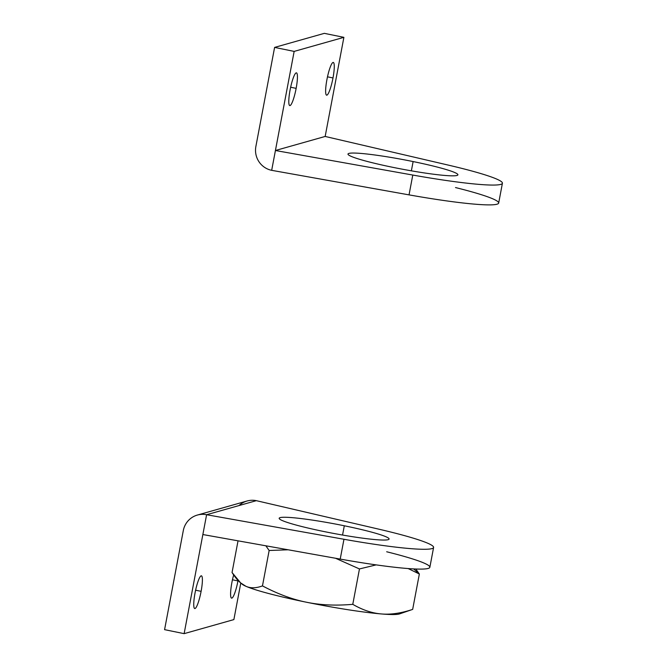 <?xml version="1.0" encoding="UTF-8"?>
<svg xmlns="http://www.w3.org/2000/svg" width="667" height="667" viewBox="0 0 667 667"><rect width="100%" height="100%" fill="white"/><g stroke="black" fill="none" stroke-linecap="round" stroke-linejoin="round"><path stroke-width="1" d="M342.555 535.051L344.305 525.779A55.928 4.786 10.7 0 0 279.173 518.276A55.928 4.786 10.7 0 0 323.954 531.532A55.928 4.786 10.7 0 0 389.086 539.044A55.928 4.786 10.7 0 0 344.305 525.779L342.555 535.051M232.458 579.79L237.952 580.915A16.7 2.818 101.5 0 0 238.044 580.423A16.7 2.818 -78.5 0 1 237.952 580.915L232.458 579.79M233.658 574.929A16.7 2.818 101.5 0 0 231.874 582.633A16.7 2.818 101.5 0 0 231.574 598.141A16.7 2.818 101.5 0 0 237.952 580.915A16.7 2.818 -78.5 0 1 231.824 598.124A16.7 2.818 -78.5 0 1 231.874 582.633A16.7 2.818 -78.5 0 1 233.658 574.929M195.614 590.203L201.109 591.329A16.7 2.818 101.5 0 0 201.417 575.821A16.7 2.818 101.5 0 0 195.031 593.046A16.7 2.818 101.5 0 0 194.731 608.554A16.7 2.818 101.5 0 0 201.109 591.329L195.614 590.203M386.677 551.767A101.234 8.663 -169.3 0 1 426.738 568.743A101.234 8.663 -169.3 0 1 340.212 559.088L202.86 534.542L184.134 633.65L233.875 619.593L240.779 583.025L233.875 619.593L184.134 633.65L202.86 534.542L340.212 559.088L343.964 539.269L206.603 514.724L256.345 500.667A20.243 19.885 -105.8 0 0 247.09 501L197.357 515.057A20.243 19.885 74.2 0 1 206.603 514.724L202.86 534.542L206.603 514.724A20.243 19.885 -105.8 0 0 183.308 530.548A20.243 19.885 74.2 0 1 197.357 515.057M201.109 591.329A16.7 2.818 -78.5 0 1 194.981 608.537A16.7 2.818 -78.5 0 1 195.031 593.046A16.7 2.818 -78.5 0 1 201.159 575.829A16.7 2.818 -78.5 0 1 201.109 591.329M164.582 629.656L183.308 530.548L164.582 629.656L184.134 633.65L164.582 629.656M239.028 505.561A20.243 19.885 74.2 0 1 256.345 500.667L379.315 529.281A101.234 8.663 -169.3 0 1 433.6 547.449A101.234 8.663 -169.3 0 1 343.964 539.269L340.212 559.088A101.234 8.663 10.7 0 0 429.856 567.275L433.6 547.449M256.345 500.667L206.603 514.724L343.964 539.269A101.234 8.663 10.7 0 0 431.891 548.624A101.234 8.663 10.7 0 0 379.315 529.281L256.345 500.667M344.305 525.779A55.928 4.786 -169.3 0 1 388.144 539.686A55.928 4.786 -169.3 0 1 323.954 531.532A55.928 4.786 -169.3 0 1 280.115 517.625A55.928 4.786 -169.3 0 1 344.305 525.779M413.623 568.909L419.351 574.004L415.849 569.018L419.351 574.004L408.162 568.559L419.351 574.004L412.665 609.396L399.233 614.007A80.982 6.928 10.7 0 0 399.516 613.915L412.665 609.396L419.351 574.004L413.623 568.909M240.645 582.908L242.138 584.175A80.982 6.928 10.7 0 0 245.915 586.285A80.982 6.928 10.7 0 0 306.278 602.193C292.254 599.375 277.647 593.938 262.464 585.893C256.153 588.269 250.634 588.402 245.915 586.285L240.645 582.908L232.049 572.511L238.036 540.829L232.049 572.511C236.56 579.648 241.187 584.242 245.915 586.285C250.634 588.402 256.153 588.269 262.464 585.893L269.151 550.5L288.111 549.783L269.151 550.5L262.464 585.893C277.647 593.938 292.254 599.375 306.278 602.193C320.293 605.102 335.793 605.811 352.776 604.335L359.463 568.943L376.163 564.891L359.463 568.943L352.776 604.335C362.54 609.997 372.078 613.198 381.382 613.948C390.679 614.766 401.1 613.248 412.665 609.396L411.014 609.963M359.463 568.943L335.501 558.246L359.463 568.943M269.151 550.5L265.875 545.806L269.151 550.5M399.233 614.007L412.665 609.396C401.1 613.248 390.679 614.766 381.382 613.948A80.982 6.928 10.7 0 0 399.233 614.007A80.982 6.928 -169.3 0 1 381.382 613.948C372.078 613.198 362.54 609.997 352.776 604.335C335.793 605.811 320.293 605.102 306.278 602.193A80.982 6.928 10.7 0 0 381.382 613.948A80.982 6.928 -169.3 0 1 306.278 602.193A80.982 6.928 -169.3 0 1 245.915 586.285A80.982 6.928 -169.3 0 1 241.754 583.8M411.372 170.835L413.123 161.564A55.928 4.786 10.7 0 0 347.991 154.052A55.928 4.786 10.7 0 0 392.771 167.317A55.928 4.786 -169.3 0 1 348.933 153.41A55.928 4.786 -169.3 0 1 413.123 161.564A55.928 4.786 -169.3 0 1 456.962 175.471A55.928 4.786 -169.3 0 1 392.771 167.317A55.928 4.786 10.7 0 0 457.904 174.821A55.928 4.786 10.7 0 0 413.123 161.564L411.372 170.835M290.07 90.078A16.7 2.818 101.5 0 0 289.77 105.586A16.7 2.818 101.5 0 0 296.148 88.361L290.654 87.235L296.148 88.361A16.7 2.818 101.5 0 0 296.448 72.853A16.7 2.818 101.5 0 0 290.07 90.078A16.7 2.818 -78.5 0 1 296.198 72.87A16.7 2.818 -78.5 0 1 296.148 88.361A16.7 2.818 -78.5 0 1 290.02 105.569A16.7 2.818 -78.5 0 1 290.07 90.078M326.913 79.665A16.7 2.818 101.5 0 0 326.605 95.173A16.7 2.818 101.5 0 0 332.991 77.947L327.489 76.822L332.991 77.947A16.7 2.818 101.5 0 0 333.292 62.44A16.7 2.818 101.5 0 0 326.913 79.665A16.7 2.818 -78.5 0 1 333.041 62.456A16.7 2.818 -78.5 0 1 332.991 77.947A16.7 2.818 -78.5 0 1 326.863 95.164A16.7 2.818 -78.5 0 1 326.913 79.665M455.503 187.552A101.234 8.663 -169.3 0 1 495.564 204.519A101.234 8.663 -169.3 0 1 409.038 194.872L271.677 170.327L409.038 194.872L412.781 175.054L275.429 150.509L271.677 170.327L294.155 51.401L274.604 47.407L255.87 146.515A20.243 19.885 -105.8 0 0 271.677 170.327A20.243 19.885 74.2 0 1 255.87 146.515L274.604 47.407L324.337 33.35L343.889 37.344L325.163 136.452L343.889 37.344L294.155 51.401L275.429 150.509L325.163 136.452L448.132 165.066L325.163 136.452L275.429 150.509L412.781 175.054A101.234 8.663 10.7 0 0 500.709 184.409A101.234 8.663 10.7 0 0 448.132 165.066A101.234 8.663 -169.3 0 1 502.418 183.233A101.234 8.663 -169.3 0 1 412.781 175.054L409.038 194.872A101.234 8.663 10.7 0 0 498.674 203.06L502.418 183.233M294.155 51.401L343.889 37.344L324.337 33.35L274.604 47.407L294.155 51.401"/></g></svg>
